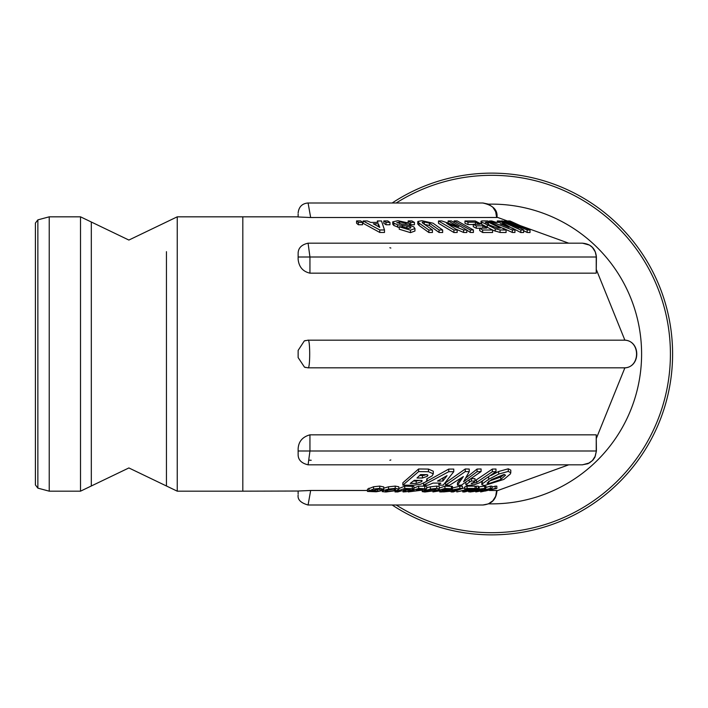 <?xml version="1.0" encoding="UTF-8"?>
<svg xmlns="http://www.w3.org/2000/svg" width="708" height="708" viewBox="0 0 708 708"><rect width="100%" height="100%" fill="white"/><g stroke="black" fill="none" stroke-linecap="round" stroke-linejoin="round"><path stroke-width="1.06" d="M485.661 489.051L484.715 488.387L479.13 489.086L468.944 491.6L469.953 491.998L481.529 490.467L485.661 489.051L486.015 486.387M468.944 491.069L468.599 491.83L468.599 491.148M482.095 489.175L479.785 490.485L472.537 491.547L474.838 490.458L482.883 489.334M472.537 491.069L471.723 491.432M479.13 489.086L479.13 486.803L484.715 486.095L485.661 486.768M478.325 486.962L479.13 486.803M420.596 484.254L425.57 481.989L426.915 480.555L426.685 478.909L432.092 475.882L433.287 473.811L428.455 471.705L418.623 471.599L402.852 485.157L413.339 485.219L420.596 484.254M402.852 485.157L402.852 482.803L418.623 468.97L428.455 469.077L433.287 471.227L433.287 473.811M418.623 471.599L418.623 468.97M416.207 483.422L410.242 483.405L414.322 480.307L421.773 480.475L422.189 480.882L421.49 481.776L416.207 483.422L416.207 481.033L419.853 480.325M413.419 481.042L416.207 481.033M420.579 474.581L426.942 474.643L427.942 475.263L427.296 476.289L422.428 478.015L417.012 477.997L420.579 474.581M419.632 475.528L424.012 475.387L426.198 474.599M437.491 481.059L447.031 475.643L442.889 481.051L437.491 481.059M443.217 485.122L453.766 471.696L448.739 471.705L423.57 485.13L428.013 485.192L433.031 483.086L440.863 483.086L438.792 485.192L443.217 485.122M442.889 481.051L442.889 478.626L443.651 477.696M423.57 485.13L423.57 483.175M448.739 471.705L448.739 469.068L453.766 469.068L453.766 471.696M425.65 481.927L448.739 469.068M442.031 478.626L442.889 478.626M438.792 485.192L438.792 483.095M457.448 485.201L461.395 485.148L481.077 471.581L481.077 468.953L477.077 469.05L477.077 471.678L463.572 481.759L469.218 471.678L465.271 471.59L445.589 485.148L449.598 485.21L463.351 476.564L457.448 485.201L457.448 482.856L460.651 478.546M445.589 485.148L445.589 482.794L465.271 468.962L469.218 469.05L469.218 471.678M465.271 471.59L465.271 468.962M481.077 471.581L477.077 471.678M466.13 477.679L477.077 469.05M380.559 490.963L370.806 491.184L378.47 489.14L380.223 489.865L383.09 489.856L383.763 489.228L379.745 488.387L373.585 489.033L367.479 491.432L376.222 491.777L380.559 490.963L380.559 489.865M377.656 490.971L377.656 489.166M367.479 491.432L367.479 489.193L373.585 486.75L379.745 486.095L383.763 486.945L383.763 489.228M471.917 482.9L471.917 483.768L474.997 481.104L471.342 481.042L469.28 482.228L465.899 484.883L468.2 485.538L474.687 484.626L479.652 482.723L495.981 471.652L495.981 469.015L492.325 469.077L492.325 471.705L476.528 482.475L471.209 483.555M471.342 481.042L471.342 479.236M474.997 481.104L474.997 478.67L471.342 478.617M474.997 480.776L492.325 469.077M495.981 471.652L492.325 471.705M397.206 490.467L398.79 489.051L395.214 488.387L388.515 489.086L383.718 490.458L382.17 491.6L385.842 491.998L397.206 490.467M398.861 489.263L398.79 486.768L398.861 489.263M382.081 489.201L382.17 491.6M386.515 490.458L393.462 489.175L395.648 489.662L394.445 490.485L387.559 491.547L385.302 491.193L386.515 490.458M388.515 489.086L388.515 486.803L395.214 486.095L398.79 486.768M383.718 488.193L388.515 486.803M498.662 474.077L488.662 479.36L482.236 483.883L481.829 484.697L484.44 485.52L503.875 479.405L510.362 473.962L510.787 472.714L508.273 471.422L498.662 474.077L498.662 471.501L508.273 468.785L510.787 470.112L510.787 472.714M481.829 484.697L481.829 482.334L482.697 481.006M488.626 481.316L500.76 477.015L504.308 474.466M500.76 479.484L488.626 483.697L487.051 483.157L491.865 479.413L504.016 474.457L505.539 475.174L500.76 479.484L500.76 477.015M491.113 475.44L498.662 471.501M425.189 489.786L426.694 488.856L418.702 488.449L408.224 491.918L425.189 489.786M419.552 489.21L422.57 489.21L422.756 489.75L416.41 490.361L419.552 489.21M422.57 489.21L422.756 489.75L422.756 489.21M421.154 490.166L421.154 489.21M408.224 491.918L408.224 491.14M418.702 488.449L418.702 486.157L424.756 486.166L426.694 486.564L426.694 488.856M413.968 488.016L418.702 486.157M406.604 491.644L408.826 490.936L408.604 490.511L412.932 489.617L413.879 488.732L404.746 488.449L395.037 491.918L397.808 491.927L401.64 490.803L405.888 490.936L403.064 491.927L406.427 491.697M403.064 491.927L403.064 490.812M395.037 491.918L395.037 491.113M413.968 488.892L413.879 486.44L413.968 488.892M404.746 488.449L404.746 486.148L413.879 486.44M398.861 488.547L404.746 486.148M405.852 489.21L410.171 489.679L403.312 490.219L405.852 489.21M409.72 489.21L410.171 489.679L410.171 489.219M442.323 491.91L452.474 488.732L444.934 488.449L432.933 491.918L440.04 490.803L443.5 490.936L439.774 491.927L442.323 491.91M452.483 486.467L452.483 488.75L452.474 486.485M442.836 490.812L443.5 490.856M445.235 489.21L448.536 489.21L445.35 490.219L442.102 490.219L445.235 489.21M448.536 489.21L448.483 489.679L448.483 489.21M444.934 488.449L444.934 486.148L452.474 486.44M439.314 488.069L444.934 486.148M432.933 491.918L432.933 491.317M439.774 491.927L439.774 490.874M424.871 491.998L436.606 490.467L439.305 489.051L439.314 486.697L436.748 486.095L430.358 486.803L430.358 489.086L422.225 491.644L422.225 490.538L422.234 491.6L424.871 491.998M439.305 489.051L436.748 488.387L430.358 489.086M426.694 487.67L430.358 486.803M427.34 490.458L434.588 489.175L436.137 489.502L434.208 490.485L427.004 491.547L425.402 491.308L427.34 490.458M472.776 489.193L475.05 488.44L467.059 488.44L464.784 489.193L467.802 489.21L456.819 491.927L469.855 489.21L472.776 489.193M464.784 489.193L464.784 486.909L467.059 486.148L475.05 486.148L475.05 488.44M467.059 488.44L467.059 486.148M462.306 488.493L464.784 487.83M456.819 491.927L456.819 490.839M443.42 491.91L448.943 491.396L452.908 491.396L451.12 491.918L453.359 491.91L462.368 488.458L462.368 486.166L459.828 486.166L459.828 488.467L443.42 491.591M451.12 491.918L451.12 491.396M454.563 490.883L451.828 490.883L458.085 489.485L454.563 490.883L454.563 490.308M462.368 488.458L459.828 488.467M452.483 488.007L459.828 486.166M464.696 491.927L478.325 488.467L476.369 488.467L462.749 491.927L464.696 491.927M478.325 488.467L478.325 486.166L476.369 486.166L476.369 488.467M475.05 486.6L476.369 486.166M462.749 491.927L462.749 491.131M480.652 491.927L496.839 488.44L496.839 486.148L495.202 486.166L495.202 488.458L485.21 491.06L491.98 488.458L491.98 486.166L490.37 486.148L490.37 488.44L475.803 491.918L487.626 489.724L480.652 491.927L480.652 491.343M486.015 487.431L490.37 486.148M496.839 488.44L495.202 488.458M491.98 487.131L495.202 486.166M491.98 488.458L490.37 488.44M298.13 350.433L304.316 340.911L305.396 340.548M496.972 217.197L568.692 243.171M596.41 269.748L624.925 340.274M624.916 367.735L596.41 438.252M568.71 464.829L496.972 490.812M305.661 367.523L304.502 367.16L298.13 357.567L298.139 350.433M298.13 454.421L298.13 450.996L298.139 454.421M298.13 454.863C298.254 459.961 301.573 463.28 308.095 464.82L309.945 450.996L298.13 450.996L298.13 448.801C298.564 441.535 302.502 436.88 309.945 434.836L596.233 434.836L596.41 450.996L595.251 456.164L592.384 460.589L589.49 462.908L582.516 464.82M389.869 460.271L390.843 459.952M309.484 460.173L311.201 460.271M390.843 248.048L389.869 247.729M582.516 243.18L589.49 245.092L592.384 247.411L595.251 251.836L596.41 257.004L596.233 273.164L309.945 273.164C302.829 271.527 298.891 266.872 298.13 259.199L298.13 255.066M482.723 203.001C493.149 205.258 497.892 210.09 496.963 217.489L310.662 217.524L298.13 216.975M298.13 491.025L310.662 490.476L367.479 490.476M380.559 490.476L382.081 490.476M489.396 490.476L496.963 490.511C496.397 499.379 491.679 504.22 482.812 505.016L488.387 503.884L492.839 500.768L495.689 496.273L496.627 490.476M358.337 222.392L362.523 222.392L362.523 224.737L358.337 224.737L356.566 223.241L356.566 220.923L358.337 222.392L358.337 224.737M389.966 222.392L389.966 224.737L385.993 224.737L383.816 223.241L383.816 220.923L385.993 222.392L389.966 222.392L387.78 220.923L383.816 220.923M506.07 230.029L487.768 220.967L481.962 220.923L480.998 221.259L481.661 222.055L495.219 228.746L500.078 229.967L506.07 230.029L506.07 232.516L500.078 232.463L492.591 230.18M414.95 228.56L414.95 231.029L410.463 232.649L399.224 229.215L399.224 226.781L410.463 230.153L414.95 228.56L413.799 226.861L406.569 224.445L401.454 224.029L396.852 222.445M399.224 227.56L393.905 225.542L392.728 224.188L392.728 221.852L393.905 223.188L397.657 224.834L406.932 225.967L410.436 227.029L410.923 227.728L408.684 228.348L402.817 226.746L399.224 226.781M530.009 230.056L509.999 220.984L508.052 220.94L524.221 227.905L506.379 220.923L504.432 220.923L519.008 227.949L502.76 220.949L500.813 220.984L520.822 230.065L523.655 229.976L510.105 222.657L527.168 229.976L530.009 230.056L530.009 232.551L527.168 232.472L523.655 230.702M523.655 229.976L523.655 232.472L520.822 232.551L512.167 227.994M414.437 222.392L411.879 220.923L408.153 220.923L410.702 222.392L414.437 222.392L414.437 224.737L410.702 224.737L409.33 223.914M514.955 229.967L499.618 220.976L497.299 220.94L500.397 222.401L496.317 222.401L491.688 220.94L489.378 220.984L512.344 229.967L514.955 229.967L514.955 232.463L512.344 232.463L502.945 228.153M442.659 230.029L433.039 223.188L421.915 220.701L417.835 221.462L419.048 223.082L428.862 230.029L432.446 229.976L422.225 222.728L422.331 222.179L424.304 221.985L429.411 223.135L439.075 229.976L442.659 230.029L442.659 232.516L439.075 232.472L429.411 225.489L424.304 224.321M432.446 229.976L432.446 232.472L428.862 232.525L419.048 225.436L417.835 223.79M492.591 230.011L492.591 232.507L482.652 232.516L479.67 230.596L479.67 228.144L482.652 230.02L492.591 230.011L475.254 220.958L464.988 220.967L464.988 223.286L467.97 224.56L473.298 224.507M479.67 228.233L476.28 228.268L473.298 226.684L473.298 224.303L476.28 225.861L476.28 228.268M466.82 230.029L451.412 220.967L448.137 220.931L458.908 226.781L441.712 220.931L438.491 220.967L453.899 230.029L457.173 229.985L446.606 223.303L463.59 229.976L466.82 230.029L466.82 232.525L463.59 232.472L456.032 229.153M457.173 229.985L457.173 232.472L453.899 232.525L438.491 223.286L438.491 220.967M473.404 229.967L457.191 220.923L454.085 220.923L470.298 229.967L473.404 229.967L473.404 232.463L470.298 232.463L466.82 230.091M384.488 229.967L384.488 232.463L379.789 232.463L363.124 223.303L363.124 220.984L379.789 229.967L384.488 229.967L381.515 220.976L377.355 220.94L377.984 222.401L370.647 222.401L367.266 220.94L363.124 220.984M378.364 223.781L379.762 227.392L373.32 223.781L378.364 223.781L378.364 226.153L377.674 226.153M378.585 226.684L378.364 226.153M377.355 220.94L377.355 222.392M379.789 229.967L379.789 232.463M454.085 220.923L454.085 222.232M470.298 229.967L470.298 232.463M463.59 229.976L463.59 232.472M453.899 230.029L453.899 232.525M448.137 220.931L448.137 222.861M482.652 230.02L482.652 232.516M476.28 225.861L482.847 225.825L486.785 228.091L479.67 228.144M482.847 225.825L482.847 228.091M464.988 220.967L467.97 222.215L467.97 224.56M467.97 222.215L475.404 222.17L475.404 224.277M475.404 222.17L479.865 224.268L473.298 224.303M417.835 221.462L417.738 224.082M439.075 229.976L439.075 232.472M428.862 230.029L428.862 232.525M489.378 220.984L489.378 221.586M497.299 220.94L497.299 222.392M502.963 223.781L509.061 227.392L500.149 223.781L502.963 223.781L502.963 224.852M512.344 229.967L512.344 232.463M410.702 222.392L410.702 224.737M408.153 220.923L408.153 222.578M500.813 220.984L500.813 221.524M504.432 220.923L504.432 221.533M508.052 220.94L508.052 221.462M520.822 230.065L520.822 232.551M527.168 229.976L527.168 232.472M397.241 222.905L399.516 221.878L405.613 223.162L409.33 223.197L397.887 220.701L392.728 221.852M405.613 223.162L405.613 224.365M409.33 223.197L409.33 224.887M481.661 222.055L481.661 223.79M497.476 228.082L489.529 225.073L485.998 222.17L488.352 222.179L500.344 228.091L497.476 228.082M488.352 222.179L488.352 224.48M493.68 226.958L488.803 224.71M485.281 222.409L485.998 222.17L485.998 223.153M385.993 222.392L385.993 224.737M362.523 222.392L360.753 220.923L356.566 220.923M35.4 459.651L35.4 354L35.4 484.927L37.86 488.131L37.86 219.869L35.4 223.073L35.4 354L35.4 248.349M49.224 216.825L49.224 491.175M166.442 251.676L166.442 485.989L177.239 491.175L177.239 216.825L242.817 216.825L242.817 491.175L298.139 491.025M298.139 495.051C297.457 499.591 300.767 502.919 308.077 505.016L310.662 490.476M242.817 216.825L298.139 216.825M310.662 217.524L308.086 202.984C302.166 203.479 298.847 206.798 298.139 212.949M308.086 203.001L483.033 203.001L488.387 204.116L492.83 207.232L495.689 211.719L496.627 217.524M622.651 340.185C641.156 338.397 641.218 369.629 622.651 367.815M308.007 340.185C310.263 338.362 310.254 369.603 308.007 367.815L304.502 367.16M298.139 253.579L298.13 257.004L309.945 257.004L308.086 243.189C301.652 244.632 298.334 247.942 298.13 253.137M488.644 204.161A149.866 149.866 0 0 1 641.598 354A149.866 149.866 0 0 1 488.635 503.839M392.161 203.001A180.876 180.876 0 0 1 672.6 354A180.876 180.876 0 0 1 392.161 504.999M479.785 490.485L479.785 489.405M484.715 488.387L484.715 486.095M428.455 471.705L428.455 469.077M421.49 481.776L421.49 480.405M427.296 476.289L427.296 474.705M422.428 478.015L422.428 475.528M372.824 491.556L372.824 490.095M379.745 488.387L379.745 486.095M373.585 489.033L373.585 486.75M368.965 490.44L368.965 488.184M469.28 482.228L469.28 480.608M476.528 482.475L476.528 480.077M394.445 490.485L394.445 489.21M387.559 491.547L387.559 490.095M383.718 490.458L383.718 489.378M395.214 488.387L395.214 486.095M482.236 483.883L482.236 481.502M488.662 479.36L488.662 477.192M488.626 483.697L488.626 481.475M508.273 471.422L508.273 468.785M419.508 490.361L419.508 489.228M424.756 488.467L424.756 486.166M403.817 491.635L403.817 490.812M412.313 488.458L412.313 486.166M407.135 490.219L407.135 489.21M445.35 490.219L445.35 489.21M451.377 488.458L451.377 486.166M440.845 491.635L440.845 490.812M424.897 490.458L424.897 489.883M436.748 488.387L436.748 486.095M427.004 491.547L427.004 490.564M434.208 490.485L434.208 489.184M429.411 223.135L429.411 225.489M424.304 221.985L424.304 224.055M419.048 223.082L419.048 225.436M410.463 230.153L410.463 232.649M410.436 227.029L410.436 228.171M406.932 225.967L406.932 228.233M402.463 225.56L402.463 226.746M397.657 224.834L397.657 227.224M393.905 223.188L393.905 225.542M399.516 221.878L399.516 223.772M487.254 225.268L487.254 226.746M495.219 228.746L495.219 231.215M500.078 229.967L500.078 232.463M309.945 273.164L309.945 257.004L596.233 257.004L596.233 273.164M596.233 434.836L596.233 450.996L309.945 450.996L309.945 434.836M396.188 203.001A178.69 178.69 0 0 1 670.414 354A178.69 178.69 0 0 1 396.188 504.999M37.86 219.869L49.233 216.825L80.517 216.825L80.517 491.175L49.233 491.175L37.86 488.131M177.239 216.825L128.883 240.056L91.314 222.011L91.314 485.989L80.517 491.175M91.314 485.989L128.883 467.944L166.442 485.989L166.442 456.333M427.11 479.847L427.11 478.758M465.899 484.883L465.899 482.52M480.998 221.259L480.998 223.578M298.13 491.166L298.13 493.989M483.015 504.999L308.086 504.999M298.13 216.834L298.13 214.011M304.325 340.911L308.086 340.176L623.35 340.176C641.236 339.336 641.253 368.726 623.332 367.824L308.086 367.824M596.401 257.004C595.525 248.455 590.799 243.844 582.224 243.18M582.224 464.82L587.994 463.705L592.835 460.244L594.862 457.35L596.401 450.996M582.516 464.829L308.095 464.829M308.086 243.171L582.516 243.171M91.314 222.011L80.517 216.825M177.239 491.175L242.817 491.175"/></g></svg>
